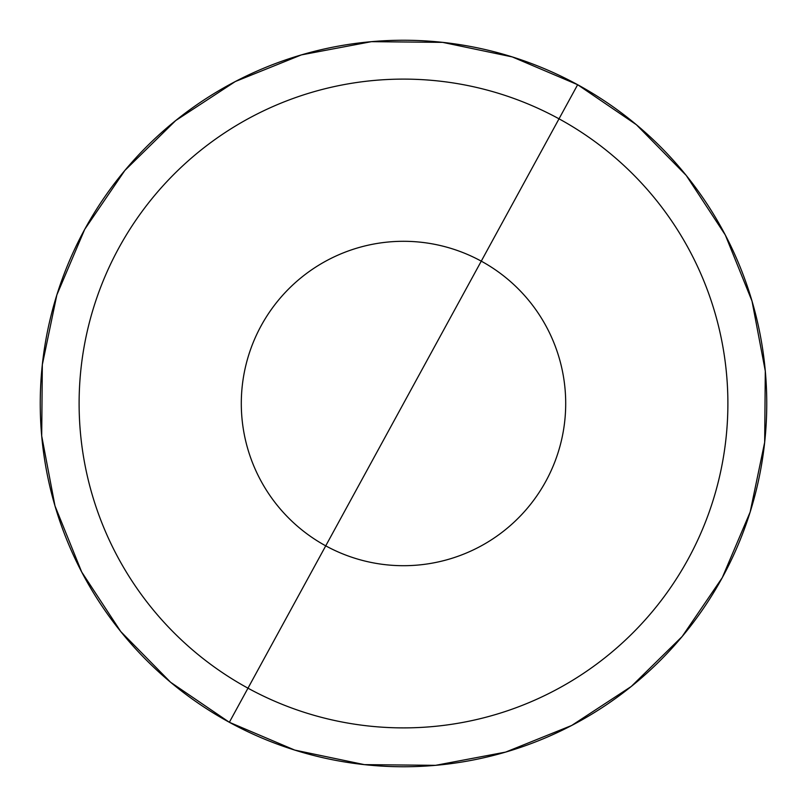 <?xml version="1.0" encoding="UTF-8"?>
<svg xmlns="http://www.w3.org/2000/svg" width="807" height="807" viewBox="0 0 807 807"><rect width="100%" height="100%" fill="white"/><g stroke="black" fill="none" stroke-linecap="round" stroke-linejoin="round"><path stroke-width="1.21" d="M229.349 722.285A363.251 363.251 0 0 0 722.285 577.651A363.251 363.251 0 0 0 577.651 84.715A363.251 363.251 0 0 0 84.715 229.349A363.251 363.251 0 0 0 229.349 722.285L247.981 688.179A324.394 324.394 0 0 0 688.179 559.019A324.394 324.394 0 0 0 559.019 118.821L577.651 84.715A363.251 363.251 0 0 1 722.285 577.651A363.251 363.251 0 0 1 229.349 722.285A363.251 363.251 0 0 1 84.715 229.349A363.251 363.251 0 0 1 577.651 84.715L559.019 118.821A324.394 324.394 0 0 0 118.821 247.981A324.394 324.394 0 0 0 247.981 688.179L229.349 722.285L294.737 750.086L364.35 764.633L435.598 765.329L505.616 752.104L571.679 725.473L631.286 686.454L682.157 636.521L722.285 577.651L750.147 512.082L764.673 442.297L765.298 371.059L752.013 301.082L725.311 235.019L686.232 175.432L636.38 124.712L577.651 84.715L512.263 56.914L442.65 42.367L371.402 41.671L301.384 54.896L235.321 81.527L175.714 120.546L124.843 170.479L84.715 229.349L56.853 294.918L42.327 364.703L41.702 435.941L54.987 505.918L81.689 571.981L120.768 631.568L170.62 682.288L229.349 722.285M247.981 688.179L325.735 545.845A162.197 162.197 0 0 0 545.845 481.265A162.197 162.197 0 0 0 481.265 261.155L559.019 118.821A324.394 324.394 0 0 1 688.179 559.019A324.394 324.394 0 0 1 247.981 688.179A324.394 324.394 0 0 1 118.821 247.981A324.394 324.394 0 0 1 559.019 118.821L481.265 261.155A162.197 162.197 0 0 0 261.155 325.735A162.197 162.197 0 0 0 325.735 545.845L247.981 688.179M325.735 545.845L481.265 261.155A162.197 162.197 0 0 1 545.845 481.265A162.197 162.197 0 0 1 325.735 545.845A162.197 162.197 0 0 1 261.155 325.735A162.197 162.197 0 0 1 481.265 261.155L325.735 545.845"/></g></svg>
